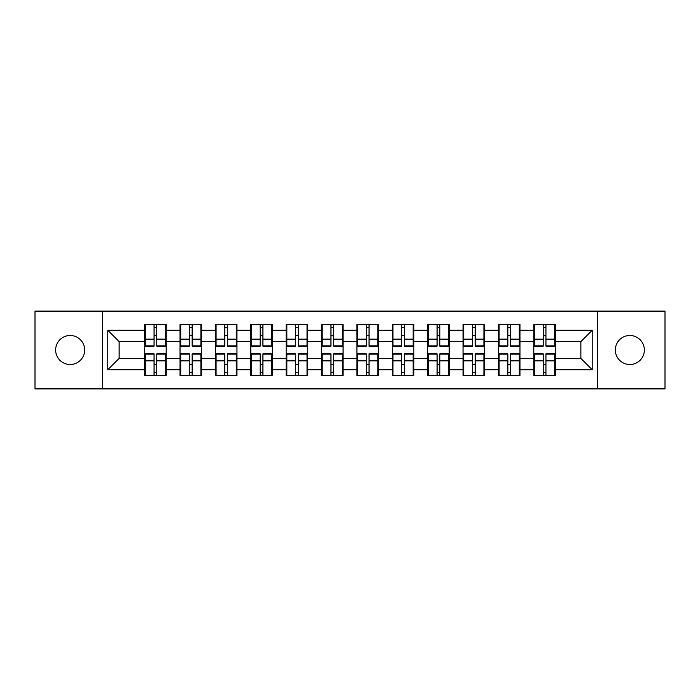 <?xml version="1.0" encoding="UTF-8"?>
<svg xmlns="http://www.w3.org/2000/svg" width="700" height="700" viewBox="0 0 700 700"><rect width="100%" height="100%" fill="white"/><g stroke="black" fill="none" stroke-linecap="round" stroke-linejoin="round"><path stroke-width="1.05" d="M629.851 364.516A14.516 14.516 0 0 1 615.335 350A14.516 14.516 0 0 1 629.851 335.484A14.516 14.516 0 0 1 644.359 350A14.516 14.516 0 0 1 629.851 364.516M70.149 364.516A14.516 14.516 0 0 1 55.641 350A14.516 14.516 0 0 1 70.149 335.484A14.516 14.516 0 0 1 84.665 350A14.516 14.516 0 0 1 70.149 364.516M597.415 388.894L665 388.894L665 311.106L597.415 311.106L597.415 388.894L102.585 388.894L102.585 311.106L35 311.106L35 388.894L102.585 388.894M555.354 364.402L554.671 364.402M534.485 364.402L533.803 364.402M533.803 335.598L534.485 335.598M554.671 335.598L555.354 335.598M555.354 332.649L554.671 332.649M534.485 332.649L533.803 332.649M533.803 367.351L534.485 367.351M554.671 367.351L555.354 367.351M519.969 364.402L519.295 364.402M499.109 364.402L498.426 364.402M498.426 335.598L499.109 335.598M519.295 335.598L519.969 335.598M519.969 332.649L519.295 332.649M499.109 332.649L498.426 332.649M498.426 367.351L499.109 367.351M519.295 367.351L519.969 367.351M484.593 364.402L483.919 364.402M463.733 364.402L463.05 364.402M463.05 335.598L463.733 335.598M483.919 335.598L484.593 335.598M484.593 332.649L483.919 332.649M463.733 332.649L463.05 332.649M463.05 367.351L463.733 367.351M483.919 367.351L484.593 367.351M449.216 364.402L448.534 364.402M428.356 364.402L427.674 364.402M427.674 335.598L428.356 335.598M448.534 335.598L449.216 335.598M449.216 332.649L448.534 332.649M428.356 332.649L427.674 332.649M427.674 367.351L428.356 367.351M448.534 367.351L449.216 367.351M413.84 364.402L413.158 364.402M392.971 364.402L392.297 364.402M392.297 335.598L392.971 335.598M413.158 335.598L413.84 335.598M413.84 332.649L413.158 332.649M392.971 332.649L392.297 332.649M392.297 367.351L392.971 367.351M413.158 367.351L413.84 367.351M378.464 364.402L377.781 364.402M357.595 364.402L356.912 364.402M356.912 335.598L357.595 335.598M377.781 335.598L378.464 335.598M378.464 332.649L377.781 332.649M357.595 332.649L356.912 332.649M356.912 367.351L357.595 367.351M377.781 367.351L378.464 367.351M343.088 364.402L342.405 364.402M322.219 364.402L321.536 364.402M321.536 335.598L322.219 335.598M342.405 335.598L343.088 335.598M343.088 332.649L342.405 332.649M322.219 332.649L321.536 332.649M321.536 367.351L322.219 367.351M342.405 367.351L343.088 367.351M307.703 364.402L307.029 364.402M286.842 364.402L286.16 364.402M286.16 335.598L286.842 335.598M307.029 335.598L307.703 335.598M307.703 332.649L307.029 332.649M286.842 332.649L286.16 332.649M286.16 367.351L286.842 367.351M307.029 367.351L307.703 367.351M272.326 364.402L271.644 364.402M251.466 364.402L250.784 364.402M250.784 335.598L251.466 335.598M271.644 335.598L272.326 335.598M272.326 332.649L271.644 332.649M251.466 332.649L250.784 332.649M250.784 367.351L251.466 367.351M271.644 367.351L272.326 367.351M236.95 364.402L236.267 364.402M216.081 364.402L215.407 364.402M215.407 335.598L216.081 335.598M236.267 335.598L236.95 335.598M236.95 332.649L236.267 332.649M216.081 332.649L215.407 332.649M215.407 367.351L216.081 367.351M236.267 367.351L236.95 367.351M201.574 364.402L200.891 364.402M180.705 364.402L180.031 364.402M180.031 335.598L180.705 335.598M200.891 335.598L201.574 335.598M201.574 332.649L200.891 332.649M180.705 332.649L180.031 332.649M180.031 367.351L180.705 367.351M200.891 367.351L201.574 367.351M597.415 311.106L102.585 311.106M580.86 358.391L580.86 341.609L555.354 341.609L555.354 358.391L580.86 358.391L592.2 369.731L592.2 330.269L555.354 330.269L555.354 324.371L533.803 324.371L533.803 341.609L519.969 341.609L519.969 358.391L533.803 358.391L533.803 341.609M592.2 369.731L555.354 369.731L555.354 375.629L533.803 375.629L533.803 369.731L519.969 369.731L519.969 375.629L498.426 375.629L498.426 369.731L484.593 369.731L484.593 375.629L463.05 375.629L463.05 369.731L449.216 369.731L449.216 375.629L427.674 375.629L427.674 369.731L413.84 369.731L413.84 375.629L392.297 375.629L392.297 369.731L378.464 369.731L378.464 375.629L356.912 375.629L356.912 369.731L343.088 369.731L343.088 375.629L321.536 375.629L321.536 369.731L307.703 369.731L307.703 375.629L286.16 375.629L286.16 369.731L272.326 369.731L272.326 375.629L250.784 375.629L250.784 369.731L236.95 369.731L236.95 375.629L215.407 375.629L215.407 369.731L201.574 369.731L201.574 375.629L180.031 375.629L180.031 369.731L166.197 369.731L166.197 375.629L144.646 375.629L144.646 369.731L107.8 369.731L107.8 330.269L144.646 330.269L144.646 341.609L119.14 341.609L119.14 358.391L144.646 358.391L144.646 341.609M533.803 330.269L519.969 330.269L519.969 324.371L498.426 324.371L498.426 330.269L484.593 330.269L484.593 324.371L463.05 324.371L463.05 330.269L449.216 330.269L449.216 324.371L427.674 324.371L427.674 330.269L413.84 330.269L413.84 324.371L392.297 324.371L392.297 330.269L378.464 330.269L378.464 324.371L356.912 324.371L356.912 330.269L343.088 330.269L343.088 324.371L321.536 324.371L321.536 330.269L307.703 330.269L307.703 324.371L286.16 324.371L286.16 330.269L272.326 330.269L272.326 324.371L250.784 324.371L250.784 330.269L236.95 330.269L236.95 324.371L215.407 324.371L215.407 330.269L201.574 330.269L201.574 324.371L180.031 324.371L180.031 330.269L166.197 330.269L166.197 324.371L144.646 324.371L144.646 330.269M533.803 358.391L533.803 369.731M519.969 358.391L519.969 369.731M519.969 330.269L519.969 341.609M484.593 358.391L498.426 358.391L498.426 341.609L484.593 341.609L484.593 369.731M498.426 358.391L498.426 369.731M498.426 330.269L498.426 341.609M484.593 330.269L484.593 341.609M449.216 358.391L463.05 358.391L463.05 341.609L449.216 341.609L449.216 369.731M463.05 358.391L463.05 369.731M463.05 330.269L463.05 341.609M449.216 330.269L449.216 341.609M413.84 358.391L427.674 358.391L427.674 341.609L413.84 341.609L413.84 369.731M427.674 358.391L427.674 369.731M427.674 330.269L427.674 341.609M413.84 330.269L413.84 341.609M378.464 358.391L392.297 358.391L392.297 341.609L378.464 341.609L378.464 369.731M392.297 358.391L392.297 369.731M392.297 330.269L392.297 341.609M378.464 330.269L378.464 341.609M343.088 358.391L356.912 358.391L356.912 341.609L343.088 341.609L343.088 369.731M356.912 358.391L356.912 369.731M356.912 330.269L356.912 341.609M343.088 330.269L343.088 341.609M307.703 358.391L321.536 358.391L321.536 341.609L307.703 341.609L307.703 369.731M321.536 358.391L321.536 369.731M321.536 330.269L321.536 341.609M307.703 330.269L307.703 341.609M272.326 358.391L286.16 358.391L286.16 341.609L272.326 341.609L272.326 369.731M286.16 358.391L286.16 369.731M286.16 330.269L286.16 341.609M272.326 330.269L272.326 341.609M236.95 358.391L250.784 358.391L250.784 341.609L236.95 341.609L236.95 369.731M250.784 358.391L250.784 369.731M250.784 330.269L250.784 341.609M236.95 330.269L236.95 341.609M201.574 358.391L215.407 358.391L215.407 341.609L201.574 341.609L201.574 369.731M215.407 358.391L215.407 369.731M215.407 330.269L215.407 341.609M201.574 330.269L201.574 341.609M166.197 358.391L180.031 358.391L180.031 341.609L166.197 341.609L166.197 369.731M180.031 358.391L180.031 369.731M180.031 330.269L180.031 341.609M166.197 330.269L166.197 341.609M166.197 364.402L165.515 364.402M145.329 364.402L144.646 364.402M144.646 335.598L145.329 335.598M165.515 335.598L166.197 335.598M166.197 332.649L165.515 332.649M145.329 332.649L144.646 332.649M144.646 367.351L145.329 367.351M165.515 367.351L166.197 367.351M144.646 358.391L144.646 369.731M119.14 358.391L107.8 369.731M107.8 330.269L119.14 341.609M555.354 358.391L555.354 369.731M555.354 330.269L555.354 341.609M592.2 330.269L580.86 341.609M165.515 324.371L165.515 346.141L156.782 346.141L156.782 324.371M154.061 324.371L154.061 346.141L145.329 346.141L145.329 324.371M154.061 327.32L156.782 327.32M156.782 335.711L154.061 335.711M145.329 375.629L145.329 353.859L154.061 353.859L154.061 375.629M156.782 375.629L156.782 353.859L165.515 353.859L165.515 375.629M156.782 372.68L154.061 372.68M154.061 364.289L156.782 364.289M200.891 324.371L200.891 346.141L192.159 346.141L192.159 324.371M189.438 324.371L189.438 346.141L180.705 346.141L180.705 324.371M189.438 327.32L192.159 327.32M192.159 335.711L189.438 335.711M236.267 324.371L236.267 346.141L227.535 346.141L227.535 324.371M224.814 324.371L224.814 346.141L216.081 346.141L216.081 324.371M224.814 327.32L227.535 327.32M227.535 335.711L224.814 335.711M271.644 324.371L271.644 346.141L262.92 346.141L262.92 324.371M260.199 324.371L260.199 346.141L251.466 346.141L251.466 324.371M260.199 327.32L262.92 327.32M262.92 335.711L260.199 335.711M307.029 324.371L307.029 346.141L298.296 346.141L298.296 324.371M295.575 324.371L295.575 346.141L286.842 346.141L286.842 324.371M295.575 327.32L298.296 327.32M298.296 335.711L295.575 335.711M342.405 324.371L342.405 346.141L333.672 346.141L333.672 324.371M330.951 324.371L330.951 346.141L322.219 346.141L322.219 324.371M330.951 327.32L333.672 327.32M333.672 335.711L330.951 335.711M180.705 375.629L180.705 353.859L189.438 353.859L189.438 375.629M192.159 375.629L192.159 353.859L200.891 353.859L200.891 375.629M192.159 372.68L189.438 372.68M189.438 364.289L192.159 364.289M216.081 375.629L216.081 353.859L224.814 353.859L224.814 375.629M227.535 375.629L227.535 353.859L236.267 353.859L236.267 375.629M227.535 372.68L224.814 372.68M224.814 364.289L227.535 364.289M251.466 375.629L251.466 353.859L260.199 353.859L260.199 375.629M262.92 375.629L262.92 353.859L271.644 353.859L271.644 375.629M262.92 372.68L260.199 372.68M260.199 364.289L262.92 364.289M286.842 375.629L286.842 353.859L295.575 353.859L295.575 375.629M298.296 375.629L298.296 353.859L307.029 353.859L307.029 375.629M298.296 372.68L295.575 372.68M295.575 364.289L298.296 364.289M322.219 375.629L322.219 353.859L330.951 353.859L330.951 375.629M333.672 375.629L333.672 353.859L342.405 353.859L342.405 375.629M333.672 372.68L330.951 372.68M330.951 364.289L333.672 364.289M377.781 324.371L377.781 346.141L369.049 346.141L369.049 324.371M366.328 324.371L366.328 346.141L357.595 346.141L357.595 324.371M366.328 327.32L369.049 327.32M369.049 335.711L366.328 335.711M357.595 375.629L357.595 353.859L366.328 353.859L366.328 375.629M369.049 375.629L369.049 353.859L377.781 353.859L377.781 375.629M369.049 372.68L366.328 372.68M366.328 364.289L369.049 364.289M413.158 324.371L413.158 346.141L404.425 346.141L404.425 324.371M401.704 324.371L401.704 346.141L392.971 346.141L392.971 324.371M401.704 327.32L404.425 327.32M404.425 335.711L401.704 335.711M392.971 375.629L392.971 353.859L401.704 353.859L401.704 375.629M404.425 375.629L404.425 353.859L413.158 353.859L413.158 375.629M404.425 372.68L401.704 372.68M401.704 364.289L404.425 364.289M448.534 324.371L448.534 346.141L439.801 346.141L439.801 324.371M437.08 324.371L437.08 346.141L428.356 346.141L428.356 324.371M437.08 327.32L439.801 327.32M439.801 335.711L437.08 335.711M428.356 375.629L428.356 353.859L437.08 353.859L437.08 375.629M439.801 375.629L439.801 353.859L448.534 353.859L448.534 375.629M439.801 372.68L437.08 372.68M437.08 364.289L439.801 364.289M483.919 324.371L483.919 346.141L475.186 346.141L475.186 324.371M472.465 324.371L472.465 346.141L463.733 346.141L463.733 324.371M472.465 327.32L475.186 327.32M475.186 335.711L472.465 335.711M463.733 375.629L463.733 353.859L472.465 353.859L472.465 375.629M475.186 375.629L475.186 353.859L483.919 353.859L483.919 375.629M475.186 372.68L472.465 372.68M472.465 364.289L475.186 364.289M519.295 324.371L519.295 346.141L510.562 346.141L510.562 324.371M507.841 324.371L507.841 346.141L499.109 346.141L499.109 324.371M507.841 327.32L510.562 327.32M510.562 335.711L507.841 335.711M499.109 375.629L499.109 353.859L507.841 353.859L507.841 375.629M510.562 375.629L510.562 353.859L519.295 353.859L519.295 375.629M510.562 372.68L507.841 372.68M507.841 364.289L510.562 364.289M554.671 324.371L554.671 346.141L545.939 346.141L545.939 324.371M543.218 324.371L543.218 346.141L534.485 346.141L534.485 324.371M543.218 327.32L545.939 327.32M545.939 335.711L543.218 335.711M534.485 375.629L534.485 353.859L543.218 353.859L543.218 375.629M545.939 375.629L545.939 353.859L554.671 353.859L554.671 375.629M545.939 372.68L543.218 372.68M543.218 364.289L545.939 364.289M154.061 339.15L145.329 339.15M154.061 345.852L145.329 345.852M165.515 339.15L156.782 339.15M165.515 345.852L156.782 345.852M156.782 360.85L165.515 360.85M156.782 354.148L165.515 354.148M145.329 360.85L154.061 360.85M145.329 354.148L154.061 354.148M189.438 339.15L180.705 339.15M189.438 345.852L180.705 345.852M200.891 339.15L192.159 339.15M200.891 345.852L192.159 345.852M224.814 339.15L216.081 339.15M224.814 345.852L216.081 345.852M236.267 339.15L227.535 339.15M236.267 345.852L227.535 345.852M260.199 339.15L251.466 339.15M260.199 345.852L251.466 345.852M271.644 339.15L262.92 339.15M271.644 345.852L262.92 345.852M295.575 339.15L286.842 339.15M295.575 345.852L286.842 345.852M307.029 339.15L298.296 339.15M307.029 345.852L298.296 345.852M330.951 339.15L322.219 339.15M330.951 345.852L322.219 345.852M342.405 339.15L333.672 339.15M342.405 345.852L333.672 345.852M192.159 360.85L200.891 360.85M192.159 354.148L200.891 354.148M180.705 360.85L189.438 360.85M180.705 354.148L189.438 354.148M227.535 360.85L236.267 360.85M227.535 354.148L236.267 354.148M216.081 360.85L224.814 360.85M216.081 354.148L224.814 354.148M262.92 360.85L271.644 360.85M262.92 354.148L271.644 354.148M251.466 360.85L260.199 360.85M251.466 354.148L260.199 354.148M298.296 360.85L307.029 360.85M298.296 354.148L307.029 354.148M286.842 360.85L295.575 360.85M286.842 354.148L295.575 354.148M333.672 360.85L342.405 360.85M333.672 354.148L342.405 354.148M322.219 360.85L330.951 360.85M322.219 354.148L330.951 354.148M366.328 339.15L357.595 339.15M366.328 345.852L357.595 345.852M377.781 339.15L369.049 339.15M377.781 345.852L369.049 345.852M369.049 360.85L377.781 360.85M369.049 354.148L377.781 354.148M357.595 360.85L366.328 360.85M357.595 354.148L366.328 354.148M401.704 339.15L392.971 339.15M401.704 345.852L392.971 345.852M413.158 339.15L404.425 339.15M413.158 345.852L404.425 345.852M404.425 360.85L413.158 360.85M404.425 354.148L413.158 354.148M392.971 360.85L401.704 360.85M392.971 354.148L401.704 354.148M437.08 339.15L428.356 339.15M437.08 345.852L428.356 345.852M448.534 339.15L439.801 339.15M448.534 345.852L439.801 345.852M439.801 360.85L448.534 360.85M439.801 354.148L448.534 354.148M428.356 360.85L437.08 360.85M428.356 354.148L437.08 354.148M472.465 339.15L463.733 339.15M472.465 345.852L463.733 345.852M483.919 339.15L475.186 339.15M483.919 345.852L475.186 345.852M475.186 360.85L483.919 360.85M475.186 354.148L483.919 354.148M463.733 360.85L472.465 360.85M463.733 354.148L472.465 354.148M507.841 339.15L499.109 339.15M507.841 345.852L499.109 345.852M519.295 339.15L510.562 339.15M519.295 345.852L510.562 345.852M510.562 360.85L519.295 360.85M510.562 354.148L519.295 354.148M499.109 360.85L507.841 360.85M499.109 354.148L507.841 354.148M543.218 339.15L534.485 339.15M543.218 345.852L534.485 345.852M554.671 339.15L545.939 339.15M554.671 345.852L545.939 345.852M545.939 360.85L554.671 360.85M545.939 354.148L554.671 354.148M534.485 360.85L543.218 360.85M534.485 354.148L543.218 354.148"/></g></svg>
